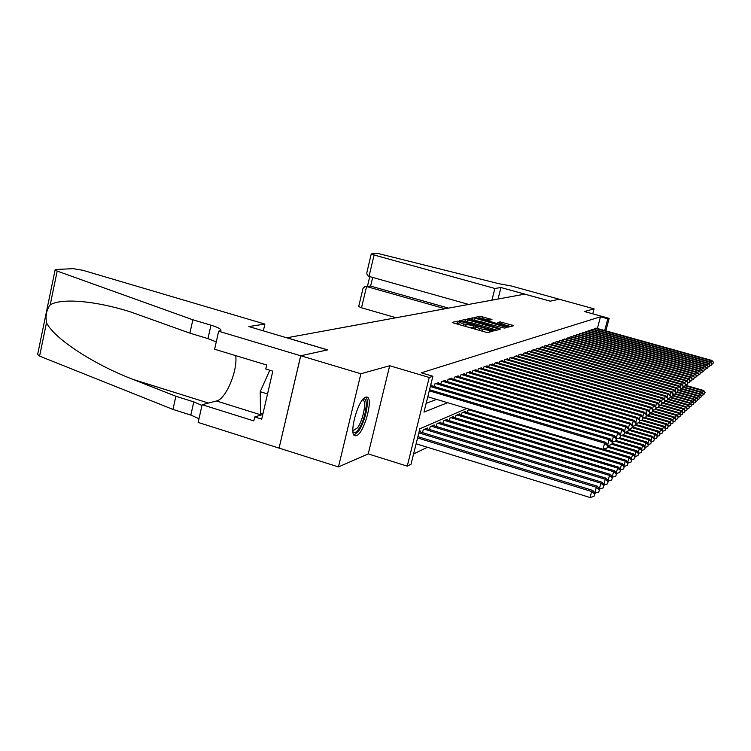 <?xml version="1.0" encoding="UTF-8"?>
<svg xmlns="http://www.w3.org/2000/svg" width="751" height="751" viewBox="0 0 751 751"><rect width="100%" height="100%" fill="white"/><g stroke="black" fill="none" stroke-linecap="round" stroke-linejoin="round"><path stroke-width="1.13" d="M459.321 321.409L457.735 321.137L452.205 322.339L453.454 322.968L485.625 332.139L487.906 332.524L493.05 331.153L479.964 328.656L475.655 326.788L476.594 326.469L475.655 326.065L463.489 323.963L459.255 322.123L460.241 321.813L459.321 321.409M458.964 323.287L455.162 323.456M475.364 327.962L472.933 327.802L473.393 325.953M365.784 397.166C358.105 398.668 348.042 435.88 355.317 435.787L356.481 435.618C364.235 433.402 373.914 397.326 366.817 397.063L365.784 397.166M491.98 319.569L480.208 316.237L474.632 317.476L506.512 326.685L508.652 327.06L513.787 325.681L500.11 321.869L497.819 322.442L507.751 325.934L501.884 325.042L478.34 317.889L489.708 320.095L491.98 319.569M597.383 328.487L600.471 316.781L607.794 318.809L609.145 318.368L605.841 330.844M218.672 331.219L300.7 355.767L327.53 349.9L248.834 326.554L264.896 324.066L82.76 270.266L73.072 268.651L56.165 269.496L55.142 269.74L57.189 271.083L192.857 319.785L210.956 325.192C217.968 327.361 221.292 329.116 220.925 330.449L218.672 331.219L214.617 349.234L266.689 365.005L265.77 368.994L272.82 371.135L261.705 419.142L254.702 416.955L253.791 420.907L202.141 404.695L198.151 422.428L279.09 448.122L300.747 355.758L327.661 349.872L286.91 337.781L524.761 294.139L550.248 301.189L559.213 299.227L594.079 308.839L584.428 311.524L609.145 318.368M300.747 355.758L360.884 373.754L338.457 466.934L368.215 453.904L407.249 466.136L429.225 377.462L432.876 376.26L423.977 412.121L447.568 402.686M368.215 453.904L389.685 365.737L360.884 373.754M389.685 365.737L429.225 377.462M600.471 316.781L421.273 372.825L432.876 376.26M467.573 319.86L465.357 319.475L459.434 320.771L460.673 321.381L492.337 330.384L494.571 330.769L500.1 329.285L467.573 319.86L467.131 321.616M467.206 319.072L472.914 317.823L475.083 318.199L507.066 327.455L504.775 328.074L502.607 327.708L487.85 323.765L486.226 324.179L487.549 324.751L500.072 328.647L467.178 319.184M592.764 313.834L594.079 308.839M279.137 448.103L338.457 466.934M431.637 385.761L431.816 385.019L430.605 385.441L610.188 438.894L609.089 439.748L430.332 386.512M438.528 383.339L438.706 382.625L434.604 384.052L434.003 386.465M445.221 381.001L445.399 380.306L441.41 381.686L440.828 384.024M451.717 378.729L451.886 378.053L448.018 379.396L447.446 381.658M458.016 376.514L458.185 375.866L454.421 377.171L453.876 379.358M464.137 374.373L464.296 373.745L460.654 375.012L460.119 377.133M470.088 372.299L470.239 371.679L466.7 372.909L466.174 374.974M475.871 370.271L476.021 369.68L472.576 370.872L472.069 372.871M481.494 368.309L481.635 367.727L478.284 368.891L477.796 370.834M486.958 366.394L487.099 365.831L483.841 366.957L483.362 368.854M492.28 364.535L492.421 363.982L489.248 365.089L488.779 366.92M497.462 362.724L497.594 362.189L494.505 363.259L494.055 365.042M502.503 360.959L502.635 360.433L499.631 361.484L499.19 363.221M507.423 359.241L507.554 358.734L504.616 359.748L504.184 361.438M512.21 357.56L509.478 358.067L509.056 359.71M516.876 355.927L514.219 356.415L513.806 358.02M521.429 354.341L518.838 354.819L518.434 356.378M525.878 352.782L523.344 353.252L522.949 354.772M530.206 351.271L527.737 351.731L527.352 353.214M534.44 349.797L532.027 350.238L531.652 351.684M538.57 348.351L536.214 348.783L535.848 350.201M542.597 346.943L540.298 347.366L539.941 348.746M546.54 345.563L544.287 345.976L543.94 347.328M550.389 344.221L548.192 344.625L547.855 345.939M554.154 342.907L552.004 343.301L551.675 344.587M557.824 341.621L555.731 342.015L555.402 343.263M561.429 340.363L559.373 340.747L559.054 341.968M564.94 339.142L562.94 339.508L562.621 340.71M568.385 337.941L566.423 338.297L566.113 339.471M571.755 336.758L569.831 337.115L569.53 338.26M575.05 335.613L573.173 335.96L572.882 337.077M578.279 334.486L576.439 334.824L576.148 335.922M581.443 333.378L579.641 333.716L579.359 334.786M584.541 332.299L582.767 332.627L582.494 333.679M587.573 331.238L585.836 331.557L585.573 332.59M590.539 330.205L588.85 330.515L588.577 331.52M593.459 329.182L591.797 329.492L591.535 330.478M426.146 403.371L436.566 399.382M594.426 329.454L594.679 328.487L596.313 328.187M413.604 453.923L427.422 447.286M420.175 431.909L420.391 431.046L419.142 431.59L597.486 486.254L599.758 489.286L598.669 492.065L599.758 489.286M422.522 432.632L423.226 429.797L427.422 427.967L427.216 428.802M429.497 429.497L430.173 426.756L434.247 424.972L434.04 425.789M436.256 426.465L436.922 423.808L440.865 422.071L440.668 422.86M442.818 423.517L443.465 420.935L447.296 419.255L447.108 420.025M449.192 420.654L449.821 418.157L453.548 416.523L453.36 417.265M455.388 417.875L455.998 415.453L459.612 413.867L459.434 414.59M461.405 415.181L461.996 412.825L465.517 411.285L465.338 411.98M467.253 412.552L467.826 410.271L469.873 409.37M466.812 408.45L419.847 428.765L411.041 464.24L407.249 466.136M604.696 330.524L607.794 318.809M459.255 322.123L458.795 323.972L460.279 324.911M468.924 327.38L472.933 327.802M475.655 326.788L475.195 328.638L476.716 329.605M485.418 332.083L488 332.496M496.937 330.149L492.337 328.835M462.438 321.344L491.051 329.661L493.491 329.623L489.183 327.765L470.333 322.404L462.438 321.344M466.211 321.437L465.263 321.287M470.088 320.133L470.915 319.954M485.118 324.404L485.512 323.052L487.943 323.756M485.165 324.423L485.512 323.052L484.198 322.489L471.018 319.55L481.682 323.08L485.446 323.08M510.718 326.516L507.338 325.558M478.227 318.33L477.533 318.48M416.12 443.794L590.051 497.519L591.666 491.511L592.849 490.441L417.894 436.65M417.575 437.936L591.666 491.511L594.689 493.961L594.041 496.364L594.689 493.961M592.849 490.441L595.158 493.529M594.041 496.364L590.051 497.519M427.788 396.753L602.978 449.276L604.602 443.212L429.262 390.839M607.625 445.709L606.977 448.131L608.075 445.352L607.625 445.709L604.602 443.212L605.738 442.33L429.534 389.741M602.978 449.276L606.977 448.131M608.075 445.352L605.738 442.33M363.024 399.269C369.173 396.002 365.681 419.612 358.687 429.112C356.218 432.557 354.322 433.44 353.008 431.741L353.008 431.741M352.895 430.802L357.551 427.77C363.381 419.837 367.014 400.095 362.611 399.973L362.451 399.964M354.115 435.054L358.602 431.055C365.127 422.1 369.83 400.236 365.868 397.138M269.769 370.215L260.231 391.703L260.475 413.134L262.916 413.895M267.534 393.956L260.231 391.703M192.857 319.785L189.89 333.153L130.993 312.069C94.617 300.409 60.728 298.053 50.195 304.887C46.562 309.684 45.332 315.617 46.506 322.667C53.424 337.866 92.88 364.132 133.218 379.471L175.875 396.265L193.777 401.879L201.972 405.446M175.875 396.265L172.955 409.417L190.82 415.078L198.987 418.692M216.269 341.912L207.952 338.598L189.89 333.153M46.506 322.667L39.587 356.115L172.955 409.417M300.7 355.767L279.09 448.122M264.896 324.066L263.338 330.862M235.72 355.627C237.832 370.816 225.854 399.269 216.476 400.987L202.141 404.695M39.587 356.115L37.616 354.51L55.105 269.928M262.775 414.533L254.702 416.955M491.924 300.165L494.871 288.468L374.12 255.011L369.004 276.406L468.671 304.427M369.004 276.406L367.305 275.232L366.751 273.007L371.257 253.904L378.025 253.481L498.917 283.709L511.131 285.953L559.232 299.217L550.295 301.179L500.955 287.53L494.871 288.468M498.044 299.039L500.955 287.53M445.08 308.755L366.582 286.535L361.503 307.788L358.687 306.521L363.033 288.337L365.155 286.394L370.609 286.084L448.535 308.126M396.134 317.739L361.503 307.788M371.257 253.876L374.12 255.011M365.155 286.394L370.609 286.084L372.684 277.438M418.833 432.848L596.341 487.296L597.486 486.254M594.792 493.05L596.341 487.296L599.307 489.708M598.669 492.065L594.886 493.163M424.456 429.262L600.866 483.203L601.973 482.208L426.211 428.492M599.373 488.77L600.866 483.203L603.785 485.587L603.156 487.906L603.785 485.587M601.973 482.208L604.226 485.174M603.156 487.906L599.514 488.967M431.374 426.239L605.25 479.241L606.329 478.274L433.064 425.488M603.804 484.62L605.25 479.241L608.122 481.588L607.503 483.879L608.122 481.588M606.329 478.274L608.545 481.194M607.503 483.879L604.011 484.893M438.077 423.301L609.502 475.411L610.544 474.463L439.729 422.578M608.103 480.612L609.502 475.411L612.328 477.72L611.718 479.973L612.328 477.72M610.544 474.463L612.741 477.336M611.718 479.973L608.357 480.95M611.858 444.245L612.497 441.87L611.858 444.245M607.709 444.883L609.089 439.748L612.065 442.208M608.019 445.559L611.417 444.592M612.497 441.87L610.188 438.894M612.103 441.353L613.436 436.397L435.805 383.63M616.355 438.819L615.726 441.175L616.778 438.49L616.355 438.819L613.436 436.397L614.496 435.571L437.523 383.038M612.431 442.104L615.726 441.175M616.778 438.49L614.496 435.571M616.355 437.946L617.651 433.149L442.583 381.283M620.523 435.542L619.894 437.852L620.927 435.214L620.523 435.542L617.651 433.149L618.683 432.351L444.245 380.71M616.712 438.753L619.894 437.852M620.927 435.214L618.683 432.351M620.476 434.641L621.725 429.994L449.154 379.002M624.55 432.36L623.94 434.632L624.954 432.041L624.55 432.36L621.725 429.994L622.729 429.225L450.76 378.448M620.852 435.514L623.94 434.632M624.954 432.041L622.729 429.225M444.592 420.447L613.623 471.684L614.637 470.774L446.188 419.743M612.272 476.725L613.623 471.684L616.402 473.965L615.801 476.19L616.402 473.965M614.637 470.774L616.806 473.59M615.801 476.19L612.572 477.12M624.475 431.44L625.686 426.943L455.528 376.786M628.465 429.272L627.864 431.515L628.85 428.971L625.686 426.943L626.653 426.192L457.096 376.242M624.86 432.36L627.864 431.515M628.85 428.971L626.653 426.192M450.91 417.678L617.632 468.07L618.608 467.188L452.468 416.993M616.308 472.952L617.632 468.07L620.364 470.323L619.772 472.51L620.364 470.323M618.608 467.188L620.748 469.966M619.772 472.51L616.665 473.412M628.352 428.333L629.526 423.986L461.724 374.636M632.267 426.277L631.666 428.492L632.633 425.986L629.526 423.986L630.465 423.254L463.245 374.111M628.756 429.309L631.666 428.492M632.633 425.986L630.465 423.254M457.059 414.984L621.509 464.569L622.466 463.705L458.57 414.327M620.232 469.291L621.509 464.569L624.203 466.784L623.621 468.943L624.203 466.784M622.466 463.705L624.579 466.437M623.621 468.943L620.626 469.807M632.117 425.329L633.253 421.104L467.742 372.552M635.947 423.367L635.355 425.554L636.313 423.085L633.253 421.104L634.173 420.4L469.215 372.036M632.539 426.343L635.355 425.554M636.313 423.085L634.173 420.4M463.029 412.374L625.283 461.161L626.212 460.325L464.493 411.726M624.043 465.742L625.283 461.161L627.93 463.348L627.357 465.479L627.93 463.348M626.212 460.325L628.305 463.01M627.357 465.479L624.485 466.305M635.768 422.409L636.876 418.316L473.581 370.525M639.523 420.551L638.941 422.7L639.88 420.269L636.876 418.316L637.759 417.631L475.017 370.027M636.2 423.47L638.941 422.7M639.88 420.269L637.759 417.631M468.831 409.83L628.953 457.847L629.854 457.04L603.475 449.136M627.752 462.297L628.953 457.847L631.563 460.016L630.99 462.109L631.563 460.016M629.854 457.04L631.92 459.687M630.99 462.109L628.221 462.907M639.317 419.574L640.387 415.603L479.269 368.553M642.997 417.809L642.424 419.922L643.344 417.537L640.387 415.603L641.251 414.937L480.668 368.065M639.768 420.673L642.424 419.922L663.997 426.211L665.818 428.464L665.057 430.539L665.818 428.464M643.344 417.537L641.251 414.937M607.587 447.174L632.511 454.637L633.384 453.848L607.85 446.207M631.347 458.955L632.511 454.637L635.083 456.768L634.52 458.842L635.083 456.768M633.384 453.848L635.43 456.448M634.52 458.842L631.854 459.603M642.762 416.814L643.804 412.966L484.799 366.629M646.376 415.143L645.813 417.227L646.714 414.881L643.804 412.966L644.649 412.318L486.16 366.159M643.231 417.96L645.813 417.227M646.714 414.881L644.649 412.318M611.802 444.292L635.975 451.511L636.829 450.741L612.093 443.362M634.839 455.697L635.975 451.511L638.51 453.613L637.956 455.66L638.51 453.613M636.829 450.741L638.848 453.304M637.956 455.66L635.384 456.392M646.113 414.139L647.127 410.403L490.178 364.761M649.662 412.552L649.099 414.608L649.981 412.299L647.127 410.403L647.944 409.774L491.501 364.301M646.592 415.322L649.099 414.608M649.981 412.299L647.944 409.774M615.276 441.297L639.345 448.469L640.171 447.718L616.214 440.584M638.237 452.534L639.345 448.469L641.842 450.544L641.288 452.562L641.842 450.544M640.171 447.718L642.171 450.243L644.546 449.549L645.4 447.267L644.546 449.549M641.288 452.562L638.819 453.266M649.371 411.539L650.357 407.915L495.416 362.949M652.854 410.037L652.3 412.064L653.173 409.783L650.357 407.915L651.155 407.305L496.702 362.498M649.859 412.75L652.3 412.064M653.173 409.783L651.155 407.305M618.345 438.293L642.631 445.503L643.429 444.78L619.95 437.805M641.551 449.464L642.631 445.503L645.081 447.558M643.429 444.78L645.4 447.267L647.709 446.62L648.554 444.367L647.709 446.62M652.544 409.013L653.501 405.493L500.513 361.175M655.961 407.577L655.416 409.586L656.271 407.342L653.501 405.493L654.281 404.892L501.762 360.743M653.041 410.253L655.416 409.586M656.271 407.342L654.281 404.892M621.349 435.373L645.822 442.621L646.602 441.917L622.964 434.913M644.771 446.469L645.822 442.621L648.244 444.648M646.602 441.917L648.554 444.367M655.632 406.554L656.562 403.127L505.479 359.447M658.993 405.193L658.449 407.173L659.284 404.958L656.562 403.127L657.313 402.545L506.7 359.025M656.139 407.821L658.449 407.173M659.284 404.958L657.313 402.545M624.785 432.679L648.93 439.814L649.69 439.128L625.855 432.078M647.906 443.559L648.93 439.814L651.314 441.823L650.788 443.757L651.314 441.823M649.69 439.128L651.615 441.541M650.788 443.757L648.545 444.404M658.636 404.16L659.547 400.827L510.314 357.776M661.931 402.874L661.406 404.827L662.222 402.639L659.547 400.827L660.279 400.264L511.506 357.363M659.153 405.456L661.406 404.827L681.307 410.581L683.006 412.637L682.321 414.533L683.006 412.637M662.222 402.639L660.279 400.264M628.531 430.173L651.952 437.082L652.703 436.415L628.747 429.347M650.967 440.724L651.952 437.082L654.309 439.063L653.792 440.978L654.309 439.063M652.703 436.415L654.609 438.791M653.792 440.978L651.605 441.607M661.565 401.832L662.448 398.593L515.036 356.134M664.804 400.612L664.278 402.536L665.086 400.386L662.448 398.593L663.161 398.039L516.19 355.73M662.082 403.156L664.278 402.536M665.086 400.386L663.161 398.039M632.164 427.723L654.91 434.425L655.632 433.768L632.38 426.925M653.943 437.964L654.91 434.425L657.228 436.378L656.712 438.265L657.228 436.378M655.632 433.768L657.519 436.115M656.712 438.265L654.581 438.875M664.41 399.57L665.273 396.415L519.636 354.538M667.601 398.405L667.076 400.311L667.874 398.18L665.273 396.415L665.968 395.88L520.762 354.143M664.945 400.903L667.076 400.311M667.874 398.18L665.968 395.88M635.646 425.319L657.782 431.825L658.486 431.187L635.909 424.55M656.843 435.27L657.782 431.825L660.073 433.759L659.566 435.627L660.073 433.759M658.486 431.187L660.354 433.496M659.566 435.627L657.491 436.218M667.188 397.354L668.033 394.284L524.114 352.979M670.324 396.256L669.808 398.133L670.596 396.04L668.033 394.284L668.709 393.759L525.221 352.604M667.733 398.715L669.808 398.133M670.596 396.04L668.709 393.759M638.519 422.813L660.589 429.29L661.274 428.671L639.345 422.24M659.669 432.651L660.589 429.29L662.851 431.205L662.344 433.045L662.851 431.205M661.274 428.671L663.124 430.952M662.344 433.045L660.317 433.627M669.901 395.204L670.718 392.21L528.497 351.468M672.98 394.153L672.474 396.012L673.243 393.946L670.718 392.21L671.375 391.703L529.568 351.092M670.446 396.584L672.474 396.012M673.243 393.946L671.375 391.703M641.072 420.307L663.321 426.821L663.997 426.211M662.429 430.088L663.321 426.821L665.555 428.708M665.057 430.539L663.086 431.093M672.539 393.102L673.337 390.191L532.769 349.985M675.571 392.116L675.074 393.946L675.825 391.909L673.337 390.191L673.985 389.694L533.82 349.619M673.093 394.5L675.074 393.946M675.825 391.909L673.985 389.694M643.579 417.866L665.987 424.409L666.644 423.817L644.94 417.481M665.123 427.601L665.987 424.409L668.193 426.277L667.705 428.079L668.193 426.277M666.644 423.817L668.456 426.042M667.705 428.079L665.78 428.633M675.121 391.055L675.9 388.22L536.937 348.539M678.106 390.116L677.609 391.928L678.35 389.919L675.9 388.22L676.529 387.732L537.96 348.182M675.675 392.473L677.609 391.928M678.35 389.919L676.529 387.732M646.508 415.622L668.597 422.062L669.235 421.48L647.362 415.106M667.742 425.169L668.597 422.062L670.774 423.911L670.286 425.686L670.774 423.911M669.235 421.48L671.028 423.677M670.286 425.686L668.409 426.221M677.637 389.065L678.388 386.296L541.002 347.122M680.566 388.173L680.077 389.966L680.81 387.976L678.388 386.296L679.007 385.817L542.006 346.774M678.2 390.492L680.077 389.966M680.81 387.976L679.007 385.817M649.653 413.51L671.141 419.762L671.769 419.199L649.84 412.815M670.314 422.794L671.141 419.762L673.29 421.593L672.802 423.348L673.29 421.593M671.769 419.199L673.534 421.367M672.802 423.348L670.972 423.874M680.087 387.112L680.828 384.418L544.982 345.742M682.978 386.267L682.49 388.042L683.213 386.08L680.828 384.418L681.429 383.949L545.958 345.404M680.659 388.558L682.49 388.042M683.213 386.08L681.429 383.949M652.722 411.445L673.628 417.518L674.238 416.974L652.901 410.769M672.812 420.476L673.628 417.518L675.75 419.33L675.271 421.067L675.75 419.33M674.238 416.974L675.984 419.105M675.271 421.067L673.478 421.574M682.49 385.216L683.203 382.578L548.868 344.39M685.334 384.418L684.846 386.164L685.56 384.23L683.203 382.578L683.795 382.128L549.826 344.061M683.053 386.671L684.846 386.164M685.56 384.23L683.795 382.128M655.642 409.408L676.05 415.331L676.651 414.796L655.876 408.769M675.262 418.213L676.05 415.331L678.144 417.115L677.674 418.842L678.144 417.115M676.651 414.796L678.388 416.899M677.674 418.842L675.928 419.33M684.828 383.357L685.532 380.785L552.661 343.076M687.625 382.606L687.156 384.334L687.86 382.428L685.532 380.785L686.104 380.344L553.6 342.747M685.4 384.822L687.156 384.334M687.86 382.428L686.104 380.344M658.045 407.286L678.425 413.191L679.007 412.665L658.787 406.807M677.646 416.007L678.425 413.191L680.49 414.956L680.021 416.664L680.49 414.956M679.007 412.665L680.725 414.749M680.021 416.664L678.313 417.143M687.109 381.546L687.803 379.039L556.369 341.789M689.878 380.832L689.399 382.541L690.094 380.654L687.803 379.039L688.357 378.607L557.289 341.47M687.691 383.019L689.399 382.541M690.094 380.654L688.357 378.607M660.204 405.165L680.735 411.097L681.307 410.581M679.984 413.848L680.735 411.097L682.781 412.853M682.321 414.533L680.65 415.003M689.352 379.771L690.019 377.331L560.002 340.532M692.065 379.105L691.605 380.795L692.281 378.926L690.019 377.331L690.563 376.908L560.894 340.222M689.925 381.264L691.605 380.795M692.281 378.926L690.563 376.908M662.326 403.08L683.006 409.051L683.56 408.553L663.49 402.761M682.265 411.736L683.006 409.051L685.025 410.788L684.565 412.449L685.025 410.788M683.56 408.553L685.25 410.581M684.565 412.449L682.941 412.909M691.53 378.044L692.187 375.65L563.55 339.292M694.215 377.406L693.755 379.086L694.422 377.246L692.187 375.65L692.722 375.237L564.423 338.992M692.112 379.537L693.755 379.086M694.422 377.246L692.722 375.237M664.87 401.184L685.222 407.051L685.766 406.563L665.555 400.734M684.499 409.68L685.222 407.051L687.221 408.769L686.761 410.412L687.221 408.769M685.766 406.563L687.437 408.572M686.761 410.412L685.165 410.863M693.671 376.354L694.309 374.017L567.024 338.091M696.308 375.753L695.858 377.415L696.515 375.594L694.309 374.017L694.835 373.613L567.878 337.79M694.253 377.856L695.858 377.415M696.515 375.594L694.835 373.613M667.545 399.391L687.39 405.099L687.916 404.62L667.705 398.8M686.677 407.662L687.39 405.099L689.362 406.798L688.911 408.422L689.362 406.798M687.916 404.62L689.568 406.601M688.911 408.422L687.353 408.863M695.755 374.702L696.384 372.421L570.422 336.908M698.364 374.139L697.914 375.772L698.561 373.979L696.384 372.421L696.9 372.027L571.258 336.617M696.346 376.213L697.914 375.772M698.561 373.979L696.9 372.027M670.164 397.626L689.502 403.184L690.028 402.714L670.314 397.054M688.817 405.69L689.502 403.184L691.455 404.864L691.014 406.469L691.455 404.864M690.028 402.714L691.662 404.676M691.014 406.469L689.493 406.901M697.801 373.078L698.411 370.853L573.745 335.753M700.364 372.552L699.923 374.176L700.561 372.402L698.411 370.853L698.918 370.468L574.571 335.472M698.392 374.599L699.923 374.176M700.561 372.402L698.918 370.468M672.643 395.88L691.577 401.316L692.093 400.856L672.868 395.336M690.901 403.766L691.577 401.316L693.511 402.977L693.07 404.564L693.511 402.977M692.093 400.856L693.717 402.789M693.07 404.564L691.577 404.986M699.801 371.501L700.401 369.323L577.003 334.627M702.326 371.003L701.885 372.609L702.523 370.853L700.401 369.323L700.89 368.948L577.801 334.345M700.392 373.031L701.885 372.609M702.523 370.853L700.89 368.948M674.689 394.059L693.614 399.485L694.112 399.025L675.356 393.655M692.948 401.879L693.614 399.485L695.52 401.128L695.088 402.705L695.52 401.128M694.112 399.025L695.717 400.94M695.088 402.705L693.624 403.109M701.753 369.952L702.345 367.821L580.185 333.519M704.25 369.492L703.818 371.078L704.438 369.342L702.345 367.821L702.823 367.455L580.974 333.247M702.354 371.482L703.818 371.078M704.438 369.342L702.823 367.455M676.538 392.229L695.595 397.683L696.093 397.241L677.562 391.947M694.947 400.03L695.595 397.683L697.482 399.316L697.059 400.874L697.482 399.316M696.093 397.241L697.679 399.138M697.059 400.874L695.623 401.278M703.668 368.441L704.241 366.357L583.311 332.44M706.137 368.009L705.696 369.576L706.315 367.859L704.241 366.357L704.71 365.99L584.081 332.167M704.269 369.98L705.696 369.576M706.315 367.859L704.71 365.99M678.36 390.445L697.548 395.927L698.026 395.495L679.364 390.163M696.909 398.218L697.548 395.927L699.416 397.542L698.984 399.081L699.416 397.542M698.026 395.495L699.603 397.363M698.984 399.081L697.585 399.476M705.546 366.957L706.109 364.92L586.371 331.379M707.977 366.554L707.545 368.112L708.155 366.413L706.109 364.92L706.569 364.564L587.122 331.116M706.147 368.497L707.545 368.112M708.155 366.413L706.569 364.564M680.584 388.821L699.453 394.209L699.923 393.787L681.138 388.427M698.834 396.453L699.453 394.209L701.303 395.805L700.871 397.335L701.303 395.805M699.923 393.787L701.481 395.636M700.871 397.335L699.5 397.72M707.376 365.512L707.93 363.512L589.366 330.337M709.779 365.127L709.357 366.666L709.958 364.986L707.93 363.512L708.381 363.165L590.108 330.083M707.977 367.051L709.357 366.666M709.958 364.986L708.381 363.165M682.894 387.272L701.321 392.52L701.781 392.106L683.034 386.765M700.711 394.716L701.321 392.52L703.143 394.106L702.729 395.617L703.143 394.106M701.781 392.106L703.33 393.937M702.729 395.617L701.387 395.993M709.179 364.085L709.723 362.132L592.304 329.313M711.544 363.737L711.122 365.258L711.723 363.597L709.723 362.132L710.164 361.794L593.027 329.069M709.779 365.634L711.122 365.258M711.723 363.597L710.164 361.794M685.147 385.742L703.152 390.867L703.603 390.464L685.288 385.244M702.551 393.017L703.152 390.867L704.954 392.435L704.541 393.937L704.954 392.435M703.603 390.464L705.133 392.266M704.541 393.937L703.227 394.303M710.944 362.695L711.469 360.78L595.177 328.318M713.281 362.367L712.859 363.878L713.45 362.235L711.469 360.78L711.901 360.452L595.89 328.074M711.544 364.244L712.859 363.878M713.45 362.235L711.901 360.452M457.275 322.986L457.735 321.137M490.15 331.933L490.516 330.478M473.618 327.643L474.078 325.793M463.057 325.699L463.489 323.963M465.704 326.46L466.136 324.723M479.523 330.402L479.964 328.656M482.189 331.163L482.63 329.417M489.492 332.102L489.868 330.647M498.495 329.736L498.748 328.713M464.916 321.24L465.357 319.475M492.487 330.431L492.618 329.924M493.088 330.581L493.304 329.755M472.501 319.485L472.914 317.823M474.67 319.87L475.083 318.199M505.479 327.896L505.742 326.892M483.738 324.01L483.879 323.456M499.772 323.183L500.11 321.869M501.837 323.765L502.222 322.235M512.22 326.112L512.473 325.127M479.805 317.833L480.208 316.237M481.926 318.208L482.33 316.612M490.525 319.907L490.76 318.987M193.777 401.879L190.82 415.078M207.952 338.598L210.956 325.192M57.189 271.083L50.195 304.887M133.218 379.471L208.496 403.052M261.282 414.984L216.476 400.987M355.317 435.787L354.81 435.627M493.238 330.618L493.491 329.623M486.104 324.685L486.226 324.179M470.811 320.348L471.018 319.55M478.143 318.649L478.34 317.889M507.498 326.929L507.751 325.934M369.764 276.621L367.492 286.131"/></g></svg>
